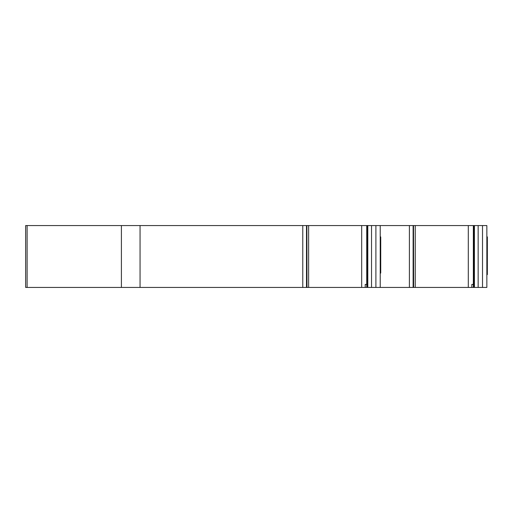 <?xml version="1.0" encoding="UTF-8"?>
<svg xmlns="http://www.w3.org/2000/svg" width="513" height="513" viewBox="0 0 513 513"><rect width="100%" height="100%" fill="white"/><g stroke="black" fill="none" stroke-linecap="round" stroke-linejoin="round"><path stroke-width="0.77" d="M473.371 287.434L471.845 287.434L471.845 284.414L473.371 284.414L473.371 287.434L486.85 287.434L486.85 225.566L302.773 225.566L302.773 287.434L306.992 287.434L306.883 284.414M471.845 287.434L413.6 287.434L413.51 284.414M413.51 225.566L413.619 287.434L413.51 225.566M27.112 225.566L25.65 225.566L25.65 287.434L27.112 287.434L27.112 225.566L121.401 225.566L121.401 287.434L27.112 287.434M302.773 287.434L140.055 287.434L140.055 225.566L121.401 225.566M140.055 225.566L302.773 225.566M306.883 287.434L306.883 225.566L306.992 287.434L361.678 287.434L361.678 225.566M366.744 287.434L365.218 287.434L365.218 284.414L366.744 284.414L366.744 287.434L413.51 287.434M365.218 287.434L361.678 287.434M140.055 287.434L121.401 287.434M380.223 273.096L380.729 273.096L380.729 270.082L380.223 270.082M380.223 239.904L380.729 239.904L380.729 236.884L380.223 236.884M380.729 239.904L380.729 270.082M486.85 239.904L487.35 239.904L487.35 270.082L486.85 270.082M487.35 239.904L487.35 236.884L486.85 236.884M487.35 274.609L486.85 274.609L487.35 274.609L487.35 270.082M380.223 225.566L380.223 287.434M486.85 273.096L487.35 273.096M415.254 225.566L415.254 287.434M482.515 225.566L482.515 287.434M367.051 287.434L367.051 225.566M468.298 287.434L468.298 225.566M474.422 225.566L474.422 287.434M478.154 225.566L478.154 287.434M473.672 287.434L473.672 225.566M306.498 287.434L306.498 225.566M308.634 225.566L308.634 287.434M409.393 287.434L409.393 225.566M367.802 225.566L367.802 287.434M371.534 225.566L371.534 287.434M375.894 225.566L375.894 287.434M413.125 287.434L413.125 225.566M366.731 284.414L366.731 225.566M473.352 284.414L473.352 225.566"/></g></svg>
